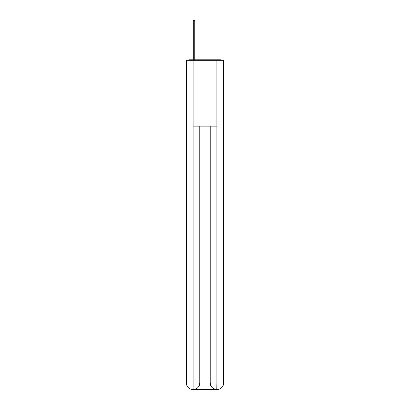 <?xml version="1.0" encoding="UTF-8"?>
<svg xmlns="http://www.w3.org/2000/svg" width="410" height="410" viewBox="0 0 410 410"><rect width="100%" height="100%" fill="white"/><g stroke="black" fill="none" stroke-linecap="round" stroke-linejoin="round"><path stroke-width="0.61" d="M223.655 111.679L223.655 65.374M186.345 87.212L186.345 65.374M186.181 87.212L186.345 111.679M221.979 60.331A2.193 2.193 0 0 0 220.524 59.783L189.476 59.783A2.193 2.193 0 0 0 188.021 60.331M189.476 59.783L193.315 59.783L193.315 20.5L194.74 20.5L194.74 59.783L196.441 59.783M213.559 59.783L220.524 59.783M193.095 60.331L193.095 126.162L216.905 126.162L216.905 60.331L186.345 60.331L186.345 382.914A6.586 6.586 0 0 0 192.931 389.5L216.798 389.5A6.586 6.586 0 0 1 210.212 382.914L210.212 126.162L210.212 382.914C210.545 386.799 212.744 388.993 216.798 389.5L216.905 382.914L223.655 382.914A6.586 6.586 0 0 1 217.069 389.5L216.951 389.5M216.905 60.331L223.655 60.331L223.655 382.914M199.788 126.162L199.788 382.914A6.586 6.586 0 0 1 193.202 389.5C197.277 389.075 199.47 386.881 199.788 382.914L199.788 126.162M186.345 382.914A6.586 6.586 0 0 0 192.931 389.5A6.586 6.586 0 0 1 186.345 382.914L193.095 382.914L193.095 389.5M199.788 382.914L193.095 382.914L193.095 126.162M210.212 382.914L216.905 382.914L216.905 126.162M193.315 23.021L194.74 23.021"/></g></svg>
